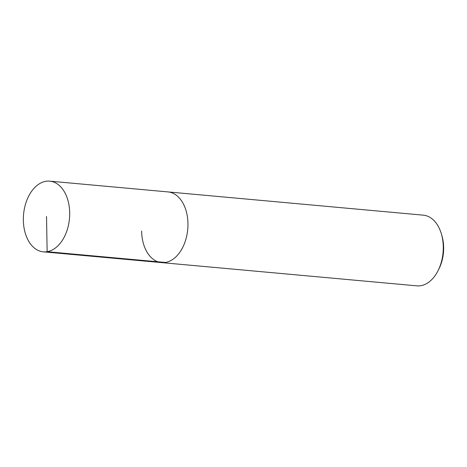 <?xml version="1.0" encoding="UTF-8"?>
<svg xmlns="http://www.w3.org/2000/svg" width="467" height="467" viewBox="0 0 467 467"><rect width="100%" height="100%" fill="white"/><g stroke="black" fill="none" stroke-linecap="round" stroke-linejoin="round"><path stroke-width="0.7" d="M23.35 220.266A35.492 23.052 95.2 0 1 49.741 181.149A35.492 23.052 95.2 0 1 69.694 212.718A35.492 23.052 95.2 0 1 43.303 251.836A35.492 23.052 95.2 0 1 23.35 220.266M187.95 223.489A35.492 23.052 -84.8 0 0 167.997 191.914A35.492 23.052 95.2 0 1 187.95 223.489A35.492 23.052 95.2 0 1 161.559 262.606A35.492 23.052 -84.8 0 0 187.95 223.489M141.606 231.031A35.492 23.052 95.2 0 0 161.559 262.606L416.891 285.851A35.492 23.052 -84.8 0 0 438.04 270.679A35.492 23.052 -84.8 0 0 443.282 246.734A35.492 23.052 -84.8 0 0 441.385 233.909A35.492 23.052 -84.8 0 0 423.324 215.164L49.741 181.149M438.04 270.679L438.933 268.904A31.943 20.746 -84.8 0 0 443.65 247.358A31.943 20.746 -84.8 0 0 441.945 235.812L441.385 233.909M46.519 216.49L47.138 251.695L165.394 262.466M161.559 262.606L43.303 251.836"/></g></svg>
